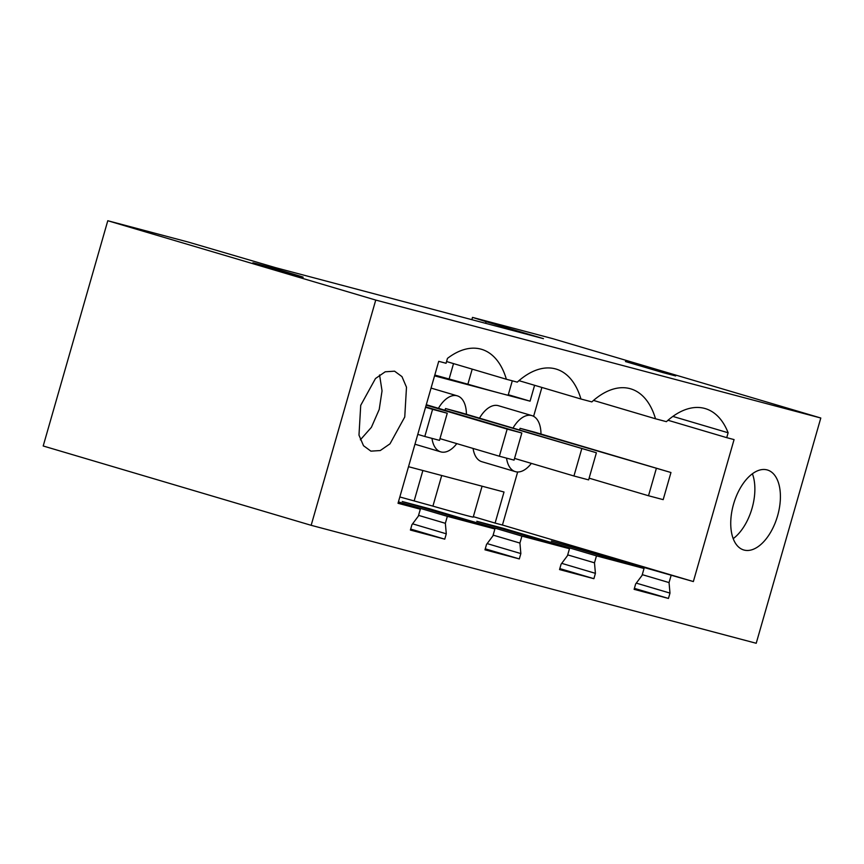 <?xml version="1.0" encoding="UTF-8"?>
<svg xmlns="http://www.w3.org/2000/svg" width="864" height="864" viewBox="0 0 864 864"><rect width="100%" height="100%" fill="white"/><g stroke="black" fill="none" stroke-linecap="round" stroke-linejoin="round"><path stroke-width="1.3" d="M311.159 525.312L375.743 300.067L820.8 418.014L756.216 643.27L311.159 525.312L43.2 445.986L107.784 220.73L188.136 242.028L275.713 267.7L543.456 338.656L486.097 321.678L485.622 323.33M486.097 321.678L472.5 317.39L552.841 338.688L820.8 418.014M471.852 319.68L472.5 317.39M520.074 428.306L670.961 472.522L534.751 432.194L520.074 428.306L519.588 430.024M506.542 458.125A29.203 15.952 106.5 0 0 515.29 471.614A29.203 15.952 106.5 0 0 515.538 471.69A29.203 15.952 106.5 0 0 531.36 463.385M540.983 434.041A29.203 15.952 106.5 0 0 531.878 415.606A29.203 15.952 106.5 0 0 531.63 415.541A29.203 15.952 106.5 0 0 513 428.069M375.743 300.067L107.784 220.73M264.222 266.35C290.444 274.147 319.756 281.912 291.816 273.661C265.594 265.874 236.293 258.109 264.222 266.35L252.904 262.807M303.145 277.214L291.816 273.661M664.362 372.406L675.68 375.948L662.45 372.47L625.45 361.541L664.362 372.406M445.511 408.542L596.398 452.758L460.188 412.441L445.511 408.542L445.014 410.26M431.968 438.361A29.203 15.952 106.5 0 0 440.726 451.85A29.203 15.952 106.5 0 0 440.964 451.926A29.203 15.952 106.5 0 0 456.786 443.621M466.409 414.277A29.203 15.952 106.5 0 0 457.304 395.852A29.203 15.952 106.5 0 0 457.067 395.777A29.203 15.952 106.5 0 0 438.426 408.305M498.625 405.767A29.203 15.952 106.5 0 0 498.377 405.691A29.203 15.952 106.5 0 0 498.139 405.626A29.203 15.952 106.5 0 0 479.498 418.154M473.083 448.448A29.203 15.952 106.5 0 0 481.799 461.7A29.203 15.952 106.5 0 0 482.036 461.765M360.72 405.335L375.484 378.518L385.225 371.79L394.578 371.185L401.965 376.618L406.49 387.212L404.752 417.01L389.999 443.826L380.257 450.544L370.904 451.148L363.506 445.716L358.981 435.132L360.72 405.335M517.655 471.982L502.438 525.031L693.36 581.558L734.065 439.592L726.721 437.648L728.125 432.767A91.735 50.101 106.5 0 0 705.229 408.586A91.735 50.101 106.5 0 0 666.403 421.664L655.517 418.781A91.735 50.101 106.5 0 0 630.666 388.832A91.735 50.101 106.5 0 0 591.84 401.9L580.954 399.017A91.735 50.101 106.5 0 0 556.103 369.068A91.735 50.101 106.5 0 0 517.277 382.136L506.38 379.253A91.735 50.101 106.5 0 0 481.529 349.304A91.735 50.101 106.5 0 0 447.466 358.387L446.072 363.269L438.728 361.325L398.023 503.28L420.336 509.198L418.338 516.143L411.934 524.707L410.4 530.053L444.755 539.158L446.288 533.812L445.349 523.303L447.347 516.348L398.423 501.876M693.36 581.558L551.372 541.048L644.036 568.48L642.049 575.424L635.634 583.999L634.111 589.345L668.455 598.439L669.989 593.104L669.049 582.584L671.047 575.64M644.036 568.48L596.473 555.876L503.809 528.444L476.798 521.284L569.473 548.716L567.475 555.671L561.071 564.235L559.537 569.581L593.892 578.686L595.415 573.34L594.486 562.82L596.473 555.876M569.473 548.716L521.91 536.112L429.246 508.68L402.235 501.52L494.899 528.962L492.912 535.907L486.508 544.471L484.974 549.817L519.318 558.922L520.852 553.576L519.923 543.067L521.91 536.112M494.899 528.962L447.347 516.348M733.558 504.144A41.699 22.766 106.5 0 0 743.742 549.968A41.699 22.766 106.5 0 0 777.589 515.819A41.699 22.766 106.5 0 0 767.416 469.994A41.699 22.766 106.5 0 0 733.558 504.144M379.566 374.954L382.039 390.841L379.22 409.439L371.401 427.324L360.364 439.819M733.201 538.639A41.699 22.766 106.5 0 0 752.058 508.259A41.699 22.766 106.5 0 0 752.404 473.764M519.318 558.922L485.255 548.834M593.892 578.686L559.818 568.598M668.455 598.439L634.392 588.362M444.755 539.158L410.681 529.07M669.989 593.104L636.293 583.124M578.156 548.975L578.372 548.208M595.415 573.34L561.719 563.36M503.593 529.211L503.809 528.444M520.852 553.576L487.156 543.596M429.019 509.458L429.246 508.68M446.288 533.812L412.592 523.832M408.51 466.7L504.014 492.016L495.104 523.087L473.342 516.65M502.438 525.031L495.104 523.087M541.89 387.45L533.606 416.329M534.6 385.29L530.064 401.166L434.56 375.851M506.38 379.253L446.558 361.541M518.951 380.657L580.954 399.017M593.514 400.421L655.517 418.781M672.872 416.416L728.125 432.767M530.064 401.166L508.302 394.729M667.991 420.26L726.721 437.648M420.336 509.198L398.207 502.643M482.08 486.194L473.213 517.115A41.699 0.551 -164 0 1 432.918 506.131L399.838 496.962M669.049 582.584L642.265 574.657M594.486 562.82L567.702 554.893M519.923 543.067L493.128 535.129M445.349 523.303L418.565 515.365M512.298 380.819L508.172 395.194A41.699 0.551 -164 0 1 501.638 393.628M501.53 393.606A41.699 0.551 -164 0 1 467.878 384.21L434.797 375.041M453.524 363.604L449.161 378.842M422.874 470.513L414.202 500.764M589.108 478.17L648.508 495.752L656.284 468.634M670.961 472.522L663.185 499.64L648.508 495.752M514.544 458.406L573.944 475.988L581.72 448.87M596.398 452.758L588.622 479.887L573.944 475.988M439.981 438.642L499.37 456.224L507.157 429.106L426.168 405.13M426.287 404.708L521.834 433.004L514.058 460.123L499.37 456.224M521.834 433.004L507.157 429.106M417.776 434.387L424.807 436.471L432.583 409.342L425.552 407.268M425.671 406.847L447.26 413.24L439.484 440.359L424.807 436.471M447.26 413.24L432.583 409.342M441.709 475.502L432.918 506.131M472.208 369.133L467.878 384.21M498.377 405.691L531.878 415.606M481.799 461.7L515.29 471.614M431.06 388.076L457.304 395.852M414.958 444.226L440.726 451.85"/></g></svg>
